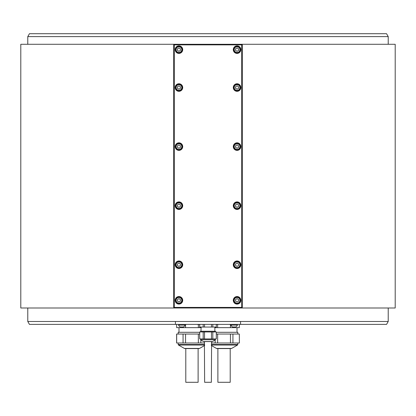 <?xml version="1.0" encoding="UTF-8"?>
<svg xmlns="http://www.w3.org/2000/svg" width="416" height="416" viewBox="0 0 416 416"><rect width="100%" height="100%" fill="white"/><g stroke="black" fill="none" stroke-linecap="round" stroke-linejoin="round"><path stroke-width="0.62" d="M180.383 48.797L178.932 47.96L177.476 48.797L177.476 50.476L178.932 51.314L180.383 50.476L180.383 48.797M175.734 49.634A3.198 3.198 0 0 0 178.932 52.832A3.198 3.198 0 0 0 182.13 49.634A3.198 3.198 0 0 0 178.932 46.436A3.198 3.198 0 0 0 175.734 49.634M175.152 49.634A3.78 3.78 0 0 0 178.932 53.414A3.78 3.78 0 0 0 182.712 49.634A3.78 3.78 0 0 0 178.932 45.859A3.78 3.78 0 0 0 175.152 49.634M241.717 44.871L174.283 44.871L174.283 307.414L241.717 307.414L241.717 44.871L242.008 44.58L241.717 44.288L174.283 44.288L173.992 44.58L174.283 44.871M175.152 300.321A3.78 3.78 0 0 0 178.932 304.101A3.78 3.78 0 0 0 182.712 300.321A3.78 3.78 0 0 0 178.932 296.54A3.78 3.78 0 0 0 175.152 300.321M233.288 264.742A3.78 3.78 0 0 0 237.068 268.523A3.78 3.78 0 0 0 240.848 264.742A3.78 3.78 0 0 0 237.068 260.962A3.78 3.78 0 0 0 233.288 264.742M175.152 264.742A3.78 3.78 0 0 0 178.932 268.523A3.78 3.78 0 0 0 182.712 264.742A3.78 3.78 0 0 0 178.932 260.962A3.78 3.78 0 0 0 175.152 264.742M233.288 205.676A3.78 3.78 0 0 0 237.068 209.456A3.78 3.78 0 0 0 240.848 205.676A3.78 3.78 0 0 0 237.068 201.895A3.78 3.78 0 0 0 233.288 205.676M175.152 205.676A3.78 3.78 0 0 0 178.932 209.456A3.78 3.78 0 0 0 182.712 205.676A3.78 3.78 0 0 0 178.932 201.895A3.78 3.78 0 0 0 175.152 205.676M233.288 146.609A3.78 3.78 0 0 0 237.068 150.384A3.78 3.78 0 0 0 240.848 146.609A3.78 3.78 0 0 0 237.068 142.828A3.78 3.78 0 0 0 233.288 146.609M175.152 146.609A3.78 3.78 0 0 0 178.932 150.384A3.78 3.78 0 0 0 182.712 146.609A3.78 3.78 0 0 0 178.932 142.828A3.78 3.78 0 0 0 175.152 146.609M175.152 87.542A3.78 3.78 0 0 0 178.932 91.317A3.78 3.78 0 0 0 182.712 87.542A3.78 3.78 0 0 0 178.932 83.762A3.78 3.78 0 0 0 175.152 87.542M233.288 87.542A3.78 3.78 0 0 0 237.068 91.317A3.78 3.78 0 0 0 240.848 87.542A3.78 3.78 0 0 0 237.068 83.762A3.78 3.78 0 0 0 233.288 87.542M233.288 49.634A3.78 3.78 0 0 0 237.068 53.414A3.78 3.78 0 0 0 240.848 49.634A3.78 3.78 0 0 0 237.068 45.859A3.78 3.78 0 0 0 233.288 49.634M233.288 300.321A3.78 3.78 0 0 0 237.068 304.101A3.78 3.78 0 0 0 240.848 300.321A3.78 3.78 0 0 0 237.068 296.54A3.78 3.78 0 0 0 233.288 300.321M240.266 300.321A3.198 3.198 0 0 0 237.068 297.123A3.198 3.198 0 0 0 233.87 300.321A3.198 3.198 0 0 0 237.068 303.519A3.198 3.198 0 0 0 240.266 300.321A3.198 3.198 0 0 0 237.068 297.123A3.198 3.198 0 0 0 233.87 300.321A3.198 3.198 0 0 0 237.068 303.519A3.198 3.198 0 0 0 240.266 300.321M238.524 299.484L237.068 298.641L235.617 299.484L235.617 301.158L237.068 302L238.524 301.158L238.524 299.484M182.13 300.321A3.198 3.198 0 0 0 178.932 297.123A3.198 3.198 0 0 0 175.734 300.321A3.198 3.198 0 0 0 178.932 303.519A3.198 3.198 0 0 0 182.13 300.321A3.198 3.198 0 0 0 178.932 297.123A3.198 3.198 0 0 0 175.734 300.321A3.198 3.198 0 0 0 178.932 303.519A3.198 3.198 0 0 0 182.13 300.321M180.383 299.484L178.932 298.641L177.476 299.484L177.476 301.158L178.932 302L180.383 301.158L180.383 299.484M240.266 264.742A3.198 3.198 0 0 0 237.068 261.544A3.198 3.198 0 0 0 233.87 264.742A3.198 3.198 0 0 0 237.068 267.94A3.198 3.198 0 0 0 240.266 264.742A3.198 3.198 0 0 0 237.068 261.544A3.198 3.198 0 0 0 233.87 264.742A3.198 3.198 0 0 0 237.068 267.94A3.198 3.198 0 0 0 240.266 264.742M238.524 263.9L237.068 263.063L235.617 263.9L235.617 265.58L237.068 266.422L238.524 265.58L238.524 263.9M182.13 264.742A3.198 3.198 0 0 0 178.932 261.544A3.198 3.198 0 0 0 175.734 264.742A3.198 3.198 0 0 0 178.932 267.94A3.198 3.198 0 0 0 182.13 264.742A3.198 3.198 0 0 0 178.932 261.544A3.198 3.198 0 0 0 175.734 264.742A3.198 3.198 0 0 0 178.932 267.94A3.198 3.198 0 0 0 182.13 264.742M180.383 263.9L178.932 263.063L177.476 263.9L177.476 265.58L178.932 266.422L180.383 265.58L180.383 263.9M240.266 205.676A3.198 3.198 0 0 0 237.068 202.478A3.198 3.198 0 0 0 233.87 205.676A3.198 3.198 0 0 0 237.068 208.874A3.198 3.198 0 0 0 240.266 205.676A3.198 3.198 0 0 0 237.068 202.478A3.198 3.198 0 0 0 233.87 205.676A3.198 3.198 0 0 0 237.068 208.874A3.198 3.198 0 0 0 240.266 205.676M238.524 204.833L237.068 203.996L235.617 204.833L235.617 206.513L237.068 207.355L238.524 206.513L238.524 204.833M182.13 205.676A3.198 3.198 0 0 0 178.932 202.478A3.198 3.198 0 0 0 175.734 205.676A3.198 3.198 0 0 0 178.932 208.874A3.198 3.198 0 0 0 182.13 205.676A3.198 3.198 0 0 0 178.932 202.478A3.198 3.198 0 0 0 175.734 205.676A3.198 3.198 0 0 0 178.932 208.874A3.198 3.198 0 0 0 182.13 205.676M180.383 204.833L178.932 203.996L177.476 204.833L177.476 206.513L178.932 207.355L180.383 206.513L180.383 204.833M240.266 146.609A3.198 3.198 0 0 0 237.068 143.411A3.198 3.198 0 0 0 233.87 146.609A3.198 3.198 0 0 0 237.068 149.807A3.198 3.198 0 0 0 240.266 146.609A3.198 3.198 0 0 0 237.068 143.411A3.198 3.198 0 0 0 233.87 146.609A3.198 3.198 0 0 0 237.068 149.807A3.198 3.198 0 0 0 240.266 146.609M238.524 145.766L237.068 144.929L235.617 145.766L235.617 147.446L237.068 148.288L238.524 147.446L238.524 145.766M182.13 146.609A3.198 3.198 0 0 0 178.932 143.411A3.198 3.198 0 0 0 175.734 146.609A3.198 3.198 0 0 0 178.932 149.807A3.198 3.198 0 0 0 182.13 146.609A3.198 3.198 0 0 0 178.932 143.411A3.198 3.198 0 0 0 175.734 146.609A3.198 3.198 0 0 0 178.932 149.807A3.198 3.198 0 0 0 182.13 146.609M180.383 145.766L178.932 144.929L177.476 145.766L177.476 147.446L178.932 148.288L180.383 147.446L180.383 145.766M182.13 87.542A3.198 3.198 0 0 0 178.932 84.344A3.198 3.198 0 0 0 175.734 87.542A3.198 3.198 0 0 0 178.932 90.74A3.198 3.198 0 0 0 182.13 87.542A3.198 3.198 0 0 0 178.932 84.344A3.198 3.198 0 0 0 175.734 87.542A3.198 3.198 0 0 0 178.932 90.74A3.198 3.198 0 0 0 182.13 87.542M180.383 86.7L178.932 85.862L177.476 86.7L177.476 88.379L178.932 89.222L180.383 88.379L180.383 86.7M240.266 87.542A3.198 3.198 0 0 0 237.068 84.344A3.198 3.198 0 0 0 233.87 87.542A3.198 3.198 0 0 0 237.068 90.74A3.198 3.198 0 0 0 240.266 87.542A3.198 3.198 0 0 0 237.068 84.344A3.198 3.198 0 0 0 233.87 87.542A3.198 3.198 0 0 0 237.068 90.74A3.198 3.198 0 0 0 240.266 87.542M238.524 86.7L237.068 85.862L235.617 86.7L235.617 88.379L237.068 89.222L238.524 88.379L238.524 86.7M240.266 49.634A3.198 3.198 0 0 0 237.068 46.436A3.198 3.198 0 0 0 233.87 49.634A3.198 3.198 0 0 0 237.068 52.832A3.198 3.198 0 0 0 240.266 49.634A3.198 3.198 0 0 0 237.068 46.436A3.198 3.198 0 0 0 233.87 49.634A3.198 3.198 0 0 0 237.068 52.832A3.198 3.198 0 0 0 240.266 49.634M238.524 48.797L237.068 47.96L235.617 48.797L235.617 50.476L237.068 51.314L238.524 50.476L238.524 48.797M173.701 44.871L173.701 307.996L20.8 307.996L20.8 44.288L173.701 44.288L173.701 44.871L173.992 44.58M173.701 44.288L174.283 44.288M241.717 44.288L242.299 44.288L242.299 44.871L242.008 44.58M242.299 44.871L242.299 307.996L174.283 307.996L173.701 307.414M173.701 307.996L174.283 307.996M242.299 44.288L395.2 44.288L395.2 307.996L242.299 307.996M388.222 307.996L388.222 321.485L386.547 324.392L175.443 324.392L175.443 321.485L27.778 321.485L27.778 307.996M175.443 321.485L240.557 321.485L240.557 324.392L237.416 324.392L237.416 325.104L230.906 325.104L230.906 324.392L237.416 324.392M27.778 36.613L29.453 33.706L386.547 33.706L388.222 36.613L27.778 36.613L27.778 44.288M388.222 321.485L240.557 321.485M230.906 324.392L29.453 324.392L27.778 321.485M199.722 324.392L199.722 327.064L199.685 324.392M204.537 324.392L204.537 327.064L199.722 327.064M203.185 327.064L203.185 324.392M212.815 324.392L212.815 327.064L204.537 327.064M211.463 327.064L211.463 324.392M216.315 324.392L216.315 327.064L216.278 324.392M216.278 327.064L212.815 327.064M38.532 33.706L377.468 33.706L38.532 33.706M215.16 327.064L215.16 327.647L214.859 327.647M216.315 324.532L219.05 324.392M229.044 324.392L230.438 324.532L230.438 327.647L217.651 327.647L217.651 324.532M230.438 324.532L230.906 324.532M238.628 324.392L239.325 324.532L239.325 327.647L232.934 327.647L232.934 326.95M239.325 324.532L239.325 327.647M217.651 327.647L215.16 327.647M232.934 327.647L230.438 327.647M216.315 332.296L237.822 332.296L237.822 334.043M239.325 334.043L239.392 342.992L239.325 334.043L230.438 334.043L230.438 342.992L211.37 342.992M216.315 334.043L230.438 334.043M239.325 342.992L230.438 342.992M215.16 340.018L215.16 342.992M217.651 342.992L217.651 334.043M232.934 342.992L232.934 334.043M230.126 348.577L217.022 348.577L230.126 348.577M217.885 348.577L217.885 382.294L230.209 382.294L230.209 348.577M176.608 324.532L176.675 327.647L176.608 324.532L177.133 324.392M183.066 326.95L183.066 327.647L176.675 327.647M185.094 324.532L186.956 324.392M196.95 324.392L198.349 324.532L198.349 327.647L185.562 327.647L185.562 324.532M198.349 324.532L199.685 324.532M201.141 327.647L200.84 327.647L200.84 327.064M185.562 327.647L183.066 327.647M200.84 327.647L198.349 327.647M178.178 334.043L178.178 332.296L199.685 332.296M204.63 342.992L176.608 342.992L176.608 334.043L199.685 334.043M176.675 342.992L176.675 334.043M183.066 334.043L183.066 342.992M185.562 342.992L185.562 334.043M198.349 334.043L198.349 342.992M200.84 342.992L200.84 340.018M198.64 348.577L185.271 348.577M185.791 348.577L185.791 382.294L198.115 382.294L198.115 348.577M214.859 327.064L214.859 331.25L200.938 331.25L201.141 327.064M200.559 331.947L200.559 331.25L215.441 331.25L215.441 331.947M216.278 331.947L216.315 338.926L211.463 338.926L211.463 331.947L216.278 331.947L216.278 338.926M211.463 331.947L204.537 331.947L204.537 338.926L199.722 338.926L199.722 331.947L204.537 331.947M199.685 331.947L199.722 338.926L199.685 331.947M204.537 338.926L211.463 338.926M203.185 338.926L203.185 331.947M212.815 331.947L212.815 338.926M200.559 338.926L200.673 339.919L203.445 341.52A0.582 0.582 -90 0 0 203.736 341.598L212.264 341.598A0.582 0.582 90 0 0 212.555 341.52L215.327 339.919L215.441 338.926M203.445 341.52L212.555 341.52L203.736 341.598M211.604 341.598L211.37 382.294L204.63 382.294L204.396 341.598M178.584 324.392L178.584 325.104L185.094 325.104L185.094 324.392M185.094 325.104A3.484 3.484 0 0 1 183.466 326.95L180.211 326.95A3.484 3.484 0 0 1 178.584 325.104M237.416 325.104A3.484 3.484 0 0 1 235.789 326.95L232.534 326.95A3.484 3.484 0 0 1 230.906 325.104M174.283 307.414L173.992 307.705M241.717 307.414L242.008 307.705L241.717 307.996M242.299 307.414L242.008 307.705M176.082 49.634A2.85 2.85 0 0 0 178.932 52.484A2.85 2.85 0 0 0 181.782 49.634A2.85 2.85 0 0 0 178.932 46.79A2.85 2.85 0 0 0 176.082 49.634M239.918 300.321A2.85 2.85 0 0 0 237.068 297.471A2.85 2.85 0 0 0 234.218 300.321A2.85 2.85 0 0 0 237.068 303.17A2.85 2.85 0 0 0 239.918 300.321M181.782 300.321A2.85 2.85 0 0 0 178.932 297.471A2.85 2.85 0 0 0 176.082 300.321A2.85 2.85 0 0 0 178.932 303.17A2.85 2.85 0 0 0 181.782 300.321M239.918 264.742A2.85 2.85 0 0 0 237.068 261.893A2.85 2.85 0 0 0 234.218 264.742A2.85 2.85 0 0 0 237.068 267.592A2.85 2.85 0 0 0 239.918 264.742M181.782 264.742A2.85 2.85 0 0 0 178.932 261.893A2.85 2.85 0 0 0 176.082 264.742A2.85 2.85 0 0 0 178.932 267.592A2.85 2.85 0 0 0 181.782 264.742M239.918 205.676A2.85 2.85 0 0 0 237.068 202.826A2.85 2.85 0 0 0 234.218 205.676A2.85 2.85 0 0 0 237.068 208.525A2.85 2.85 0 0 0 239.918 205.676M181.782 205.676A2.85 2.85 0 0 0 178.932 202.826A2.85 2.85 0 0 0 176.082 205.676A2.85 2.85 0 0 0 178.932 208.525A2.85 2.85 0 0 0 181.782 205.676M239.918 146.609A2.85 2.85 0 0 0 237.068 143.759A2.85 2.85 0 0 0 234.218 146.609A2.85 2.85 0 0 0 237.068 149.458A2.85 2.85 0 0 0 239.918 146.609M181.782 146.609A2.85 2.85 0 0 0 178.932 143.759A2.85 2.85 0 0 0 176.082 146.609A2.85 2.85 0 0 0 178.932 149.458A2.85 2.85 0 0 0 181.782 146.609M181.782 87.542A2.85 2.85 0 0 0 178.932 84.692A2.85 2.85 0 0 0 176.082 87.542A2.85 2.85 0 0 0 178.932 90.392A2.85 2.85 0 0 0 181.782 87.542M239.918 87.542A2.85 2.85 0 0 0 237.068 84.692A2.85 2.85 0 0 0 234.218 87.542A2.85 2.85 0 0 0 237.068 90.392A2.85 2.85 0 0 0 239.918 87.542M239.918 49.634A2.85 2.85 0 0 0 237.068 46.79A2.85 2.85 0 0 0 234.218 49.634A2.85 2.85 0 0 0 237.068 52.484A2.85 2.85 0 0 0 239.918 49.634M237.822 342.992L237.822 344.516L211.37 344.516M211.37 345.02L237.536 345.02L237.822 344.516M237.536 345.02L231.65 348.421L216.44 348.421L211.37 345.493M204.63 344.516L178.178 344.516L178.178 342.992M204.63 345.493L199.56 348.421L184.35 348.421L178.464 345.02L204.63 345.02M200.559 339.721L215.441 339.721L200.559 339.721M388.222 36.613L388.222 44.288M238.867 324.392L239.392 324.532M216.44 348.421L217.022 348.577M231.65 348.421L231.067 348.577M237.011 327.647L237.011 332.296M178.989 327.647L178.989 332.296M178.464 345.02L178.178 344.516M184.35 348.421L184.933 348.577M199.56 348.421L198.978 348.577"/></g></svg>
